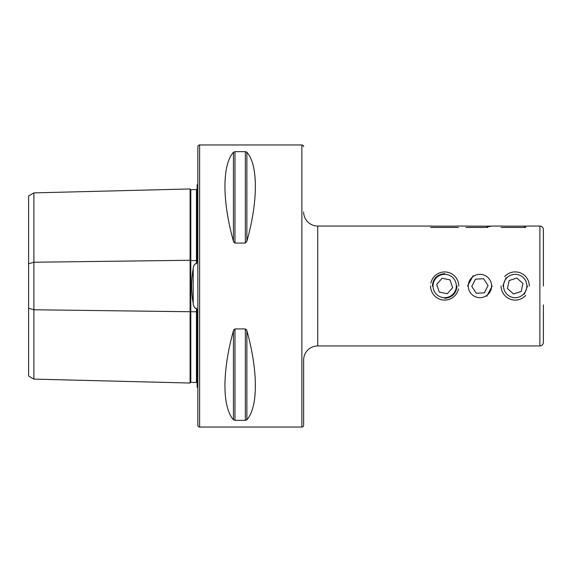 <?xml version="1.0" encoding="UTF-8"?>
<svg xmlns="http://www.w3.org/2000/svg" width="572" height="572" viewBox="0 0 572 572"><rect width="100%" height="100%" fill="white"/><g stroke="black" fill="none" stroke-linecap="round" stroke-linejoin="round"><path stroke-width="0.86" d="M197.147 383.197A0.708 0.708 0 0 0 196.453 382.489L190.812 382.346A0.708 0.708 0 0 1 190.812 382.346A0.708 0.708 0 0 0 190.09 383.04L33.891 379.114L28.6 376.061L28.6 263.763L33.891 262.233L190.09 260.274L190.09 188.96A0.708 0.708 0 0 0 190.798 189.654L196.453 189.511A0.708 0.708 0 0 0 197.147 188.803M190.09 383.04L190.09 311.726L197.147 311.804M197.848 184.413A3.525 3.525 0 0 1 197.147 184.842L197.147 261.804L196.453 263.842L195.681 263.585C194.123 264.8 193.293 266.452 193.193 268.547C191.134 280.151 191.134 291.784 193.193 303.453C193.293 305.548 194.13 307.207 195.681 308.415L196.453 308.158L197.147 310.196L197.147 387.158A3.525 3.525 0 0 1 197.848 387.587M303.632 146.725A1.766 1.766 0 0 0 301.866 144.959L199.614 144.959A1.766 1.766 0 0 0 197.848 146.725L197.848 425.275A1.766 1.766 0 0 0 199.614 427.041L301.866 427.041A1.766 1.766 0 0 0 303.632 425.275L303.632 360.045A14.107 14.107 0 0 1 317.732 345.946L539.875 345.946C542.013 345.731 543.193 344.558 543.4 342.413L543.4 304.862M303.632 211.955A14.107 14.107 0 0 0 317.732 226.054L317.732 345.946M473.18 275.668L467.589 286M506.005 277.763L502.852 286M444.673 273.659C437.172 274.388 433.061 278.5 432.332 286M524.381 294.237L527.534 286M486.679 296.332L492.27 286M444.673 298.341C452.173 297.612 456.284 293.493 457.014 286M197.147 254.268L197.147 213.034M233.44 152.252L233.44 241.227C222.129 200.944 222.129 164.829 233.44 152.252L234.97 151.651L245.352 151.651L246.882 152.252C258.194 164.829 258.194 200.944 246.882 241.227L245.352 243.079L234.97 243.079L233.44 241.227L233.934 242.378M233.44 419.748C222.129 407.171 222.129 371.056 233.44 330.773L234.97 328.921L245.352 328.921L246.882 330.773C258.194 371.056 258.194 407.171 246.882 419.748L245.352 420.348L234.97 420.348L233.44 419.748L233.44 330.773L233.934 329.622M246.389 420.127L246.882 419.748L246.882 330.773L246.396 329.629M246.882 241.227L246.882 152.252L246.389 151.873M28.6 263.763L28.6 195.939L33.891 192.886L190.09 188.96M33.891 379.114L33.891 309.767L190.09 311.726L190.09 260.274L190.798 260.618L190.812 382.346M190.798 189.654A0.708 0.708 0 0 0 190.812 189.654L190.812 260.618L196.453 260.546L196.453 263.842M28.6 308.236L33.891 309.767L33.891 192.886M487.115 226.905L492.27 226.054L502.852 226.054M524.574 226.598L527.534 226.054L539.875 226.054L539.875 345.946M539.875 226.054C542.013 226.269 543.193 227.442 543.4 229.587L543.4 286M503.346 226.154L527.034 226.154M501.086 227.463L525.689 227.463M506.506 278.207A11.669 11.669 0 0 0 507.4 294.687A11.669 11.669 0 0 0 523.88 293.793A11.669 11.669 0 0 0 522.98 277.313A11.669 11.669 0 0 0 506.506 278.207M501.086 286A14.107 14.107 0 0 0 525.689 295.417M507.45 288.531L513.513 293.965L521.256 291.434L522.93 283.469L516.866 278.035L509.13 280.566L507.45 288.531M529.293 286A14.107 14.107 0 0 0 504.69 276.583M468.089 226.154L491.777 226.154M465.83 227.463L487.644 227.463M486.314 295.767A11.669 11.669 0 0 0 489.703 279.615A11.669 11.669 0 0 0 473.552 276.233A11.669 11.669 0 0 0 470.163 292.385A11.669 11.669 0 0 0 486.314 295.767M488.059 285.55L483.612 278.736L475.475 279.186L471.8 286.45L476.254 293.264L484.384 292.814L488.059 285.55M432.825 226.154L456.513 226.154M430.566 227.463L458.479 227.463M433.247 283.612A11.669 11.669 0 0 0 442.285 297.426A11.669 11.669 0 0 0 456.091 288.388A11.669 11.669 0 0 0 447.054 274.574A11.669 11.669 0 0 0 433.247 283.612M430.566 286A14.107 14.107 0 0 0 458.479 288.881M439.246 292.07L447.218 293.736L452.645 287.666L450.1 279.93L442.127 278.264L436.701 284.334L439.246 292.07M458.773 286A14.107 14.107 0 0 0 430.866 283.119M193.193 303.453L193.193 268.547M199.614 427.041L199.614 144.959M301.866 427.041L301.866 144.959M196.453 189.511L196.453 260.546L197.147 260.196M196.453 308.158L196.453 382.489M245.352 328.921L245.352 420.348M234.97 328.921L234.97 420.348M245.352 151.651L245.352 243.079M234.97 151.651L234.97 243.079M317.732 226.054L432.332 226.054M457.014 226.054L467.589 226.054"/></g></svg>
